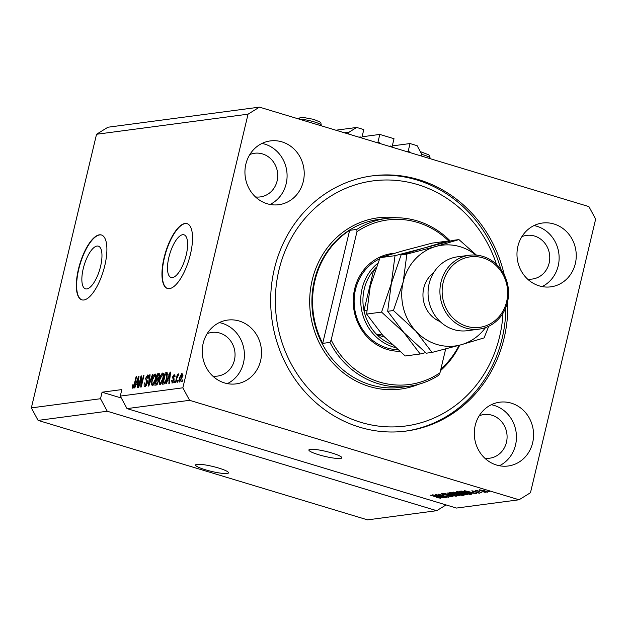 <?xml version="1.0" encoding="UTF-8"?>
<svg xmlns="http://www.w3.org/2000/svg" width="627" height="627" viewBox="0 0 627 627"><rect width="100%" height="100%" fill="white"/><g stroke="black" fill="none" stroke-linecap="round" stroke-linejoin="round"><path stroke-width="0.94" d="M344.333 132.767L349.082 132.14L348.628 134.06M335.86 130.212L356.685 127.453L349.082 132.14M360.392 137.619L361.92 137.415L363.785 129.593L356.685 127.453M359.788 136.976L361.92 137.415M360.259 136.913A0.674 0.627 82.4 0 0 359.506 137.352M380.064 143.552A0.674 0.627 82.4 0 0 379.601 142.752L376.412 142.454M362.077 136.78L379.805 134.429L377.94 142.251M379.805 134.429L394.015 138.716L392.149 146.538L390.613 146.742M390.01 146.099L392.149 146.538M390.488 146.036A0.674 0.627 82.4 0 0 389.735 146.475M410.285 152.674A0.674 0.627 82.4 0 0 409.831 151.875L406.633 151.577M392.298 145.903L410.034 143.552L408.169 151.373M421.172 155.966L421.626 154.038L417.135 145.699L410.034 143.552M196.933 464.341A16.937 2.555 -166.6 0 0 195.569 464.983A16.937 2.555 -166.6 0 0 208.391 470.618A16.937 2.555 -166.6 0 0 227.162 473.471A16.937 2.555 -166.6 0 0 228.518 472.829A16.937 2.555 -166.6 0 0 215.696 467.201A16.937 2.555 -166.6 0 0 196.933 464.341M310.232 449.324A16.937 2.555 -166.6 0 0 308.876 449.959A16.937 2.555 -166.6 0 0 321.698 455.594A16.937 2.555 -166.6 0 0 340.461 458.447A16.937 2.555 -166.6 0 0 341.825 457.812A16.937 2.555 -166.6 0 0 329.003 452.177A16.937 2.555 -166.6 0 0 310.232 449.324M83.242 268.646A22.29 8.073 -73.2 0 0 85.468 288.835A22.29 8.073 -73.2 0 0 100.579 266.35A22.29 8.073 -73.2 0 0 98.353 246.16A22.29 8.073 -73.2 0 0 83.242 268.646M168.882 257.297A22.29 8.073 -73.2 0 0 171.108 277.487A22.29 8.073 -73.2 0 0 186.219 255.001A22.29 8.073 -73.2 0 0 183.993 234.811A22.29 8.073 -73.2 0 0 168.882 257.297M164.07 257.799A33.874 12.266 -73.2 0 0 167.456 288.483A33.874 12.266 -73.2 0 0 190.42 254.311A33.874 12.266 -73.2 0 0 187.034 223.627A33.874 12.266 -73.2 0 0 164.07 257.799M187.183 223.674A33.874 12.266 -73.2 0 0 164.376 257.893A33.874 12.266 -73.2 0 0 167.605 288.53M78.438 269.155A33.874 12.266 -73.2 0 0 81.823 299.839A33.874 12.266 -73.2 0 0 104.787 265.66A33.874 12.266 -73.2 0 0 101.402 234.976A33.874 12.266 -73.2 0 0 78.438 269.155M101.55 235.031A33.874 12.266 -73.2 0 0 78.736 269.249A33.874 12.266 -73.2 0 0 81.972 299.878M203.179 343.306A32.181 29.602 82.4 0 0 236.12 383.881A32.181 29.602 82.4 0 0 260.613 360.65A32.181 29.602 82.4 0 0 227.664 320.076A32.181 29.602 82.4 0 0 203.179 343.306M227.374 383.622A32.181 29.602 82.4 0 0 243.48 362.915A32.181 29.602 82.4 0 0 219.285 322.599M475.219 425.435A32.181 29.602 82.4 0 0 508.16 466.002A32.181 29.602 82.4 0 0 532.644 442.772A32.181 29.602 82.4 0 0 499.703 402.197A32.181 29.602 82.4 0 0 475.219 425.435M499.413 465.743A32.181 29.602 82.4 0 0 515.519 445.037A32.181 29.602 82.4 0 0 491.325 404.721M517.902 246.27A32.181 29.602 82.4 0 0 550.843 286.837A32.181 29.602 82.4 0 0 575.327 263.606A32.181 29.602 82.4 0 0 542.386 223.04A32.181 29.602 82.4 0 0 517.902 246.27M542.096 286.586A32.181 29.602 82.4 0 0 558.202 265.879A32.181 29.602 82.4 0 0 534.008 225.563M245.862 164.149A32.181 29.602 82.4 0 0 278.803 204.715A32.181 29.602 82.4 0 0 303.296 181.485A32.181 29.602 82.4 0 0 270.347 140.918A32.181 29.602 82.4 0 0 245.862 164.149M270.057 204.465A32.181 29.602 82.4 0 0 286.163 183.758A32.181 29.602 82.4 0 0 261.968 143.442M504.28 274.916A128.723 118.401 82.4 0 0 372.336 175.858A128.723 118.401 82.4 0 0 274.391 268.787A128.723 118.401 82.4 0 0 406.171 431.062A128.723 118.401 82.4 0 0 504.116 338.133A128.723 118.401 82.4 0 0 507.745 301.046M255.455 196.917A22.016 20.252 82.4 0 0 260.346 196.917A22.016 20.252 82.4 0 0 277.095 181.015A22.016 20.252 82.4 0 0 254.554 153.262A22.016 20.252 82.4 0 0 249.836 154.532M527.495 279.039A22.016 20.252 82.4 0 0 532.378 279.039A22.016 20.252 82.4 0 0 549.134 263.136A22.016 20.252 82.4 0 0 526.594 235.384A22.016 20.252 82.4 0 0 521.876 236.653M484.812 458.196A22.016 20.252 82.4 0 0 489.695 458.196A22.016 20.252 82.4 0 0 506.451 442.301A22.016 20.252 82.4 0 0 483.911 414.541A22.016 20.252 82.4 0 0 479.193 415.811M212.772 376.075A22.016 20.252 82.4 0 0 217.663 376.075A22.016 20.252 82.4 0 0 234.412 360.18A22.016 20.252 82.4 0 0 211.871 332.42A22.016 20.252 82.4 0 0 207.153 333.689M165.575 382.243L165.011 382.133M155.864 378.285L155.433 378.003M31.35 407.887L100.516 398.725L102.068 392.204L121.834 389.586L120.282 396.099L182.857 387.807L189.597 400.316L127.022 408.608L456.487 508.066L519.07 499.774L530.466 492.736L595.65 219.113L588.91 206.596L259.445 107.139L107.93 127.226L96.534 134.264L31.35 407.887L38.09 420.403L107.256 411.234L436.721 510.691L446.063 504.923M38.09 420.403L367.555 519.861L436.721 510.691M100.516 398.725L107.256 411.234M189.597 400.316L519.07 499.774M437.811 495.071L446.228 497.611L435.169 494.484L446.063 496.702L438.108 494.092L448.689 497.289L437.85 494.891M451.448 496.443L450.562 495.769L443.265 494.609C441.471 494.037 440.953 493.684 441.706 493.559L446.283 494.319L442.952 493.927L444.99 494.86L451.009 495.698C452.921 496.31 453.462 496.686 452.639 496.819L447.529 495.949L451.448 496.443L451.816 495.957M453.039 496.662L452.639 496.819L452.749 496.365M443.03 493.598L442.686 494.029L442.795 493.567M447.106 492.9L456.237 496.286L443.783 493.339L454.724 495.949L447.106 492.9M460.1 495.385L459.991 495.847L456.973 495.526L452.874 494.491C449.677 493.551 448.43 492.908 449.144 492.571L456.401 493.966L459.732 495.181L459.991 495.847L459.732 495.181M467.766 494.374L467.656 494.828L464.638 494.507L460.539 493.473C457.342 492.532 456.095 491.889 456.809 491.552L464.066 492.955L467.397 494.162L467.656 494.828L467.397 494.162M471.096 492.94L464.254 490.627L476.771 493.559L471.096 492.94L471.23 492.383M488.198 491.388L489.711 491.85L488.198 491.388M484.64 490.816C486.999 491.497 487.924 491.96 487.422 492.211L482.147 491.176C479.843 490.502 478.942 490.048 479.451 489.805L484.64 490.816M483.762 491.976L485.274 492.438L483.762 491.976M479.373 491.482L475.188 490.432L476.896 490.737L476.097 490.251L476.959 490.314L479.373 491.482M477.453 490.51L477.884 490.996M480.47 492.414L481.983 492.869L480.47 492.414M478.44 492.32L479.788 493.222L476.175 492.626L478.722 492.885L478.15 492.446L472.93 491.623L471.802 490.816L478.44 492.32M478.722 492.885L478.197 492.25M472.985 490.87L473.252 491.513M467.711 492.438C470.924 493.378 472.123 493.99 471.308 494.288L469.944 494.468L459.364 491.27L461.597 491.066L467.711 492.438M471.755 494.107L471.308 494.288L471.426 493.794M461.989 494.17C464.004 494.797 464.576 495.173 463.698 495.299L462.279 495.487L451.699 492.289L457.052 492.736L461.989 494.17M464.145 495.134L463.698 495.299L463.808 494.844M439.543 497.125L432.693 494.813L445.209 497.744L439.543 497.125L439.668 496.568M440.483 498.151L436.126 497.579L438.876 497.76L430.263 495.134L440.656 498.34M439.198 498.065L438.931 497.548M96.534 134.264L248.049 114.177L182.857 387.807M140.942 378.261L138.779 387.337L138.301 387.4L141.012 376.004L141.53 375.934L141.302 384.766L143.473 375.675L143.951 375.612L141.232 387.016L140.722 387.086L140.942 378.261L141.467 378.418M145.017 386.655C144.085 386.64 143.873 385.417 144.39 383.011L144.908 382.799L145.378 385.315L146.773 383.246L145.636 378.269L147.721 374.97C148.568 374.962 148.771 376.035 148.325 378.191L147.807 378.402L147.416 376.302L146.107 378.238L145.981 379.374L147.196 380.518L147.259 383.144L144.712 386.64M146.687 385.762L146.295 385.597M149.14 376.772L147.416 376.302M152.949 374.421L148.779 386.013L148.285 386.083L149.626 374.86L150.119 374.797L148.826 384.719L152.455 374.484L152.949 374.421M152.369 385.683L151.436 384.077L151.899 380.228C152.651 376.843 153.74 374.758 155.159 373.982C156.264 374.413 156.405 376.286 155.582 379.601L154.14 383.763L152.087 385.668M160.034 384.664L159.101 383.058L159.564 379.21C160.316 375.824 161.405 373.747 162.824 372.971C163.929 373.394 164.07 375.267 163.247 378.59L161.805 382.744L159.752 384.649M167.621 380.221L166.406 383.677L165.904 383.748L170.097 372.148L170.56 372.085L169.321 383.293L168.82 383.356L169.227 380.009L167.621 380.221M182.582 379.954L182.198 381.584L181.712 381.647L182.104 380.017L182.582 379.954M179.737 382.055C178.93 381.733 178.844 380.362 179.471 377.932L181.783 373.465C182.575 373.77 182.676 375.118 182.065 377.501L179.541 382.047M178.154 380.542L177.762 382.172L177.284 382.235L177.676 380.605L178.154 380.542M176.932 378.12L175.905 382.415L175.427 382.486L177.402 374.194L177.88 374.123L177.566 375.448L178.483 373.904L178.828 374.288L176.932 378.12M174.917 380.973L174.533 382.603L174.047 382.666L174.439 381.036L174.917 380.973M172.166 383.058L171.657 380.542L172.174 380.33L172.48 381.867L173.405 380.503L172.566 376.976L174.188 374.476L174.721 376.694L174.204 376.905L173.922 375.651L173.083 376.749L173.938 380.236L171.931 383.042M173.844 382.313L173.232 382.094M175.576 376.122L173.922 375.651M166.978 378.018C166.257 381.388 165.214 383.387 163.851 384.014L162.495 384.194L165.207 372.799L167.19 372.736L166.978 378.018M167.299 372.861L166.508 372.626L167.19 372.736M159.54 373.794L158.976 373.621L159.556 376.318L158.474 378.779L158.443 381.49L156.248 385.025L154.83 385.213L157.542 373.81L159.313 373.637M136.059 384.406L134.844 387.862L134.35 387.925L138.536 376.333L139.006 376.271L137.76 387.478L137.266 387.541L137.674 384.186L136.059 384.406M132.791 388.278L132.266 387.564L132.642 384.853L133.159 384.641L133.128 386.945L133.81 386.02L136.106 376.655L136.584 376.592L134.742 384.327L132.791 388.278L132.266 387.564L133.379 387.901M134.57 387.392L133.802 387.251M127.022 408.608L120.282 396.099M259.445 107.139L248.049 114.177M182.535 380.15L182.104 380.017M179.902 378.065L179.471 377.932M181.485 374.656L179.949 377.862L180.027 380.871L181.564 377.65L181.485 374.656L183.108 375.118M182.457 374.946L181.689 374.711M181.995 377.775L181.564 377.65M180.78 381.091L181.43 381.318M178.107 380.738L177.676 380.605M177.833 374.319L177.402 374.194M174.87 381.169L174.439 381.036M172.111 380.683L171.657 380.542M173.828 380.628L173.405 380.503M174 379.923L173.475 379.766M174.102 379.304L173.938 378.222M173.028 377.117L172.566 376.976M168.922 380.048L169.219 379.21M170.544 372.281L170.097 372.148M169.666 380.134L169.227 380.009M170.419 373.418L168.091 378.865L169.76 379.304M169.815 378.826L169.392 378.692L170.05 373.3M168.091 378.865L169.392 378.692M164.18 383.928L164.368 383.128M166.555 373.958L166.719 373.253L165.207 372.799M166.719 373.253L167.433 373.159M167.55 374.327L165.371 374.068L163.286 382.799L165.003 383.23M166.939 378.199L166.508 378.065L166.782 374.1L166.179 373.958M166.092 381.012L165.661 380.879L166.508 378.065M165.152 383.003L164.109 382.689L165.661 380.879M163.286 382.799L164.109 382.689M160.716 384.312L160.614 383.512L159.101 383.058M159.995 379.343L159.564 379.21M163.098 374.437L163.655 373.778M162.511 374.303L160.042 379.163C159.423 381.624 159.524 383.011 160.347 383.332L162.777 378.614L163.192 376.067L162.511 374.303L164.211 374.774M163.694 376.216L163.192 376.067M163.208 378.747L162.777 378.614M156.507 384.962L156.703 384.139M157.761 379.703L157.973 378.81M159.454 376.702L158.49 374.977L159.054 374.264L157.542 373.81M159.054 374.264L159.705 374.178M158.388 381.694L157.463 379.703L156.578 379.821L155.621 383.818L157.361 384.241M158.49 374.977L157.706 375.079L156.891 378.489L158.56 378.92M158.764 378.363L158.239 378.206L159.031 376.568M156.891 378.489L158.239 378.206M159.305 380.166L157.463 379.703M157.683 383.669L157.071 383.489L157.957 381.561M157.526 383.975L156.578 383.693L157.071 383.489M155.621 383.818L156.578 383.693M153.051 385.323L152.949 384.531L151.436 384.077M152.33 380.354L151.899 380.228M155.433 375.448L155.99 374.797M154.845 375.314L152.377 380.181C151.758 382.642 151.859 384.03 152.682 384.351L155.112 379.633L155.527 377.078L154.845 375.314L156.546 375.785M156.029 377.235L155.527 377.078M155.543 379.758L155.112 379.633M150.088 375.001L149.626 374.86M152.878 374.617L152.455 374.484M145.683 386.334L145.613 385.44M144.837 383.144L144.39 383.011M147.204 383.371L146.773 383.246M147.47 381.569L146.945 380.283M146.075 378.402L145.636 378.269M148.043 376.443L148.528 375.808M141.522 376.153L141.012 376.004M141.741 384.892L141.302 384.766M143.904 375.808L143.473 375.675M137.36 384.233L137.666 383.387M138.982 376.466L138.536 376.333M138.112 384.32L137.674 384.186M138.857 377.595L136.537 383.05L138.206 383.481M138.254 383.003L137.83 382.878L138.489 377.485M136.537 383.05L137.83 382.878M133.081 384.986L132.642 384.853M134.241 386.146L133.81 386.02M136.537 376.788L136.106 376.655M484.287 490.706L480.541 490.142L482.625 491.113L486.333 491.874L486.552 491.443M486.333 491.874L484.24 490.902M476.99 490.33L476.896 490.737M467.374 491.56L470.023 492.548L471.316 492.375L467.374 491.56M470.078 493.911L469.944 494.468M461.08 491.584L470.007 493.919L467.217 492.501L461.08 491.584L461.206 491.059M469.67 493.073L470.007 493.919M458.125 491.592L457.773 492.046L457.89 491.568M461.01 492.124L458.047 491.929C457.53 492.195 458.525 492.689 461.041 493.418L466.417 494.46L466.786 493.888M463.604 492.814L460.963 492.313M466.417 494.46C466.927 494.201 465.971 493.715 463.557 493.01M462.412 494.93L462.279 495.487M453.415 492.603L456.574 493.551L457.804 493.331L453.415 492.603L453.54 492.07M457.812 493.927L461.519 495.048L462.804 494.821L457.812 493.927L458.016 493.065M450.46 492.61L450.108 493.065L450.225 492.587M453.345 493.143L450.382 492.94C449.857 493.206 450.86 493.708 453.376 494.437L458.752 495.471L459.121 494.899M455.939 493.833L453.297 493.331M458.752 495.471C459.262 495.212 458.306 494.727 455.892 494.021M435.82 495.745L438.461 496.733L439.754 496.56L435.82 495.745M102.068 392.204L121.309 398.012M399.548 351.285A49.118 45.175 -97.6 0 1 354.647 289.008A49.118 45.175 -97.6 0 1 394.25 253.308M379.515 258.896A47.425 43.624 82.4 0 0 355.501 289.549A47.425 43.624 82.4 0 0 397.659 349.67M496.506 264.406A123.637 113.722 82.4 0 0 384.006 180.02A123.637 113.722 82.4 0 0 278.929 270.151A123.637 113.722 82.4 0 0 360.933 422.355A123.637 113.722 82.4 0 0 499.578 336.762A123.637 113.722 82.4 0 0 502.972 313.218M371.349 175.991A128.723 118.401 -97.6 0 1 500.808 269.273M505.864 307.395A128.723 118.401 -97.6 0 1 502.141 338.392A128.723 118.401 -97.6 0 1 405.183 431.188M386.687 218.376A84.684 77.897 -97.6 0 0 356.873 229.38L349.631 230.344A84.684 77.897 82.4 0 0 315.005 280.473A84.684 77.897 82.4 0 0 322.701 343.377L329.943 342.413A84.684 77.897 -97.6 0 0 408.945 386.271L401.045 387.321A84.684 77.897 82.4 0 1 314.346 280.559A84.684 77.897 82.4 0 1 378.786 219.419L386.687 218.376A84.684 77.897 -97.6 0 1 450.358 241.058M440.867 369.107A84.684 77.897 82.4 0 0 459.097 345.32M449.136 241.371A82.991 76.337 82.4 0 0 356.967 231.669L331.174 339.952A82.991 76.337 82.4 0 0 439.989 372.799L438.759 375.26A84.684 77.897 -97.6 0 1 408.945 386.271M445.672 348.925L439.989 372.799M356.873 229.38L356.967 231.669M331.174 339.952L329.943 342.413M349.631 230.344L322.701 343.377M395.222 347.523A47.425 43.624 -97.6 0 1 362.085 288.679A47.425 43.624 -97.6 0 1 377.681 263.364M376.051 267.572A45.732 42.064 82.4 0 0 373.59 270.268A45.732 42.064 82.4 0 0 364.256 289.047A45.732 42.064 82.4 0 0 363.989 310.561A45.732 42.064 82.4 0 0 377.054 334.81L384.312 336.997M381.718 334.191L377.054 334.81A45.732 42.064 82.4 0 0 391.757 344.372M375.134 270.065L373.59 270.268L363.989 310.561L366.787 310.185M469.333 255.252L457.475 256.827A37.259 34.273 82.4 0 0 429.127 283.725A37.259 34.273 82.4 0 0 467.272 330.703L479.13 329.128A37.259 34.273 -97.6 0 1 440.985 282.158A37.259 34.273 -97.6 0 1 469.333 255.252A37.259 34.273 -97.6 0 1 507.478 302.23A37.259 34.273 -97.6 0 1 479.13 329.128M506.624 301.689A35.567 32.714 82.4 0 0 483.041 257.901A35.567 32.714 82.4 0 0 443.156 282.526A35.567 32.714 82.4 0 0 466.739 326.306A35.567 32.714 82.4 0 0 506.624 301.689M381.569 312.097L403.929 332.647L387.682 311.29L391.342 283.482L401.123 254.868L447.067 241.152L432.105 243.135L403.012 250.808L380.04 257.666L395.01 255.675L391.342 283.482L381.569 312.097L366.599 314.08L370.267 286.28L380.04 257.666M476.465 255.126L458.925 239.585L453.18 240.345L395.01 255.675M475.893 255.071A50.811 46.735 82.4 0 0 435.953 246.442A50.811 46.735 82.4 0 0 403.2 281.915A50.811 46.735 82.4 0 0 415.787 331.072L432.042 352.429L426.297 353.189L403.929 332.647L420.184 353.996L405.222 355.979L382.854 335.437L366.599 314.08M420.184 353.996L425.6 352.625M458.925 239.585L435.953 246.442L406.868 254.107L403.2 281.915L393.427 310.53L415.787 331.072A50.811 46.735 82.4 0 0 461.127 344.756A50.811 46.735 82.4 0 0 485.502 327.6M432.042 352.429L461.127 344.756L484.099 337.898L488.739 326.252M393.427 310.53L387.682 311.29M406.868 254.107L401.123 254.868M378.073 142.956L379.601 142.752M408.295 152.079L409.831 151.875M174.055 379.641L173.13 379.366M170.16 375.738L169.752 375.612M158.584 378.63L157.738 378.371M149.861 383.019L149.461 382.893M147.47 381.639L146.13 381.24M138.598 379.915L138.191 379.797M134.672 384.61L134.241 384.484M420.317 151.609L428.703 154.798L429.707 155.872L430.083 158.137A11.858 1.787 -166.6 0 0 430.012 157.847A11.858 1.787 -166.6 0 0 421.563 154.313M298.546 118.95L299.996 117.711L302.441 117.32L313.578 119.326L319.895 121.951L320.891 123.025L321.267 125.282A11.858 1.787 -166.6 0 0 321.196 125A11.858 1.787 -166.6 0 0 312.058 121.277A11.858 1.787 -166.6 0 0 299.706 119.295M459.748 345.14A86.377 79.449 -97.6 0 1 440.499 370.651M418.64 384.296A86.377 79.449 -97.6 0 1 336.668 366.944A86.377 79.449 -97.6 0 1 312.175 280.191A86.377 79.449 -97.6 0 1 396.562 217.749M440.162 321.604A27.776 25.55 -97.6 0 1 423.758 288.114A27.776 25.55 -97.6 0 1 433.672 272.674M166.586 373.966L168.091 374.429M158.913 374.985L160.426 375.44M472.695 491.231L472.789 490.839M470.415 493.77L470.509 493.378M429.965 158.615L430.083 158.137M321.149 125.768L321.267 125.282"/></g></svg>
